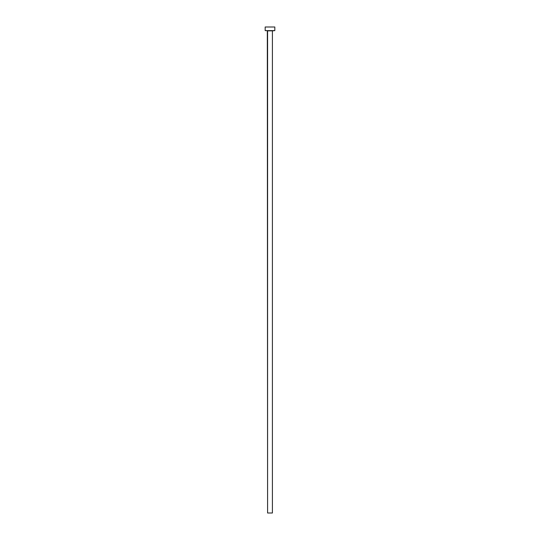 <?xml version="1.0" encoding="UTF-8"?>
<svg xmlns="http://www.w3.org/2000/svg" width="540" height="540" viewBox="0 0 540 540"><rect width="100%" height="100%" fill="white"/><g stroke="black" fill="none" stroke-linecap="round" stroke-linejoin="round"><path stroke-width="0.81" d="M272.41 30.861L267.32 30.618L267.59 513L272.41 513L272.41 30.861L265.174 30.618L274.826 30.618L274.826 27L265.174 27L265.174 30.618L265.174 27L274.826 27L274.826 30.618L272.41 30.861L272.41 513L267.59 513L267.59 30.861L272.41 30.861"/></g></svg>

